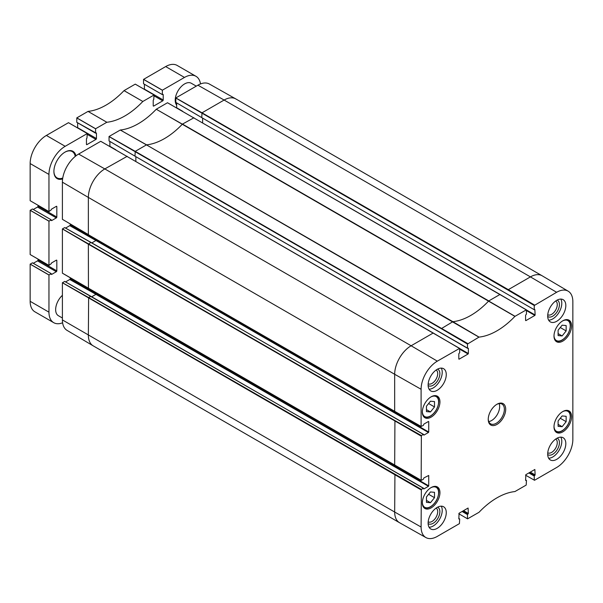 <?xml version="1.0" encoding="UTF-8"?>
<svg xmlns="http://www.w3.org/2000/svg" width="603" height="603" viewBox="0 0 603 603"><rect width="100%" height="100%" fill="white"/><g stroke="black" fill="none" stroke-linecap="round" stroke-linejoin="round"><path stroke-width="0.9" d="M558.099 426.329L558.099 420.954L562.132 415.942L566.157 416.304L566.157 421.678L562.132 426.69L558.099 426.329M562.132 426.69L558.099 424.361M566.157 421.678L560.262 418.271M426.442 502.344L426.442 496.97L430.474 491.958L434.499 492.312L434.499 497.686L430.474 502.698L426.442 502.344M430.474 502.698L426.442 500.377M434.499 497.686L428.597 494.279M534.522 305.043L508.321 289.651L508.058 290.118L534.25 305.502L556.622 292.282A22.952 13.251 -60 0 1 568.169 291.181A22.952 13.251 -60 0 1 572.85 301.651L572.85 439.406A22.952 13.251 -60 0 1 556.622 467.513L534.522 480.274L525.59 475.202M479.031 337.1L452.876 321.685L441.283 328.665L467.483 344.057L479.031 337.1A66.82 38.577 120 0 0 514.917 316.379L526.381 309.829L526.464 314.08L525.59 315.211L525.59 320.479M428.454 421.467L423.886 424.105L423.351 425.424L421.098 426.419L421.098 389.267A22.952 13.251 -60 0 1 437.326 361.159L459.614 348.376L459.69 352.634L458.815 353.757L458.815 359.034M458.815 518.58L459.69 519.085L459.426 523.63L437.326 536.391A22.952 13.251 -60 0 1 425.922 537.567A22.952 13.251 -60 0 1 421.098 527.022L421.361 489.402L88.633 297.565L88.362 335.185A23.276 13.439 120 0 0 93.111 345.798A23.276 13.439 120 0 0 93.179 345.836L399.488 522.68A23.276 13.439 120 0 0 399.563 522.726L425.922 537.567M525.59 480.033L526.464 480.538L526.193 485.083L514.917 491.566A66.82 38.577 120 0 0 479.031 512.286L467.566 518.844L458.815 513.748M421.173 480.425L421.361 435.57L394.935 420.577L394.671 465.252L421.173 480.425L423.351 479.257L423.886 477.938L428.725 475.458L428.725 485.852L96.224 293.88L95.952 294.347L428.454 486.312L423.886 488.95M91.113 296.442L423.351 488.257L421.361 489.402M467.483 344.057L467.483 348.135L134.982 156.162L467.559 348.308L468.358 348.248L468.358 353.524L459.69 348.519M526.193 480.38L525.59 480.418L525.854 474.682L534.861 469.481L535.125 474.915L530.293 472.119M534.333 309.761L201.749 117.615L534.333 309.761L534.861 309.543L535.125 314.977L526.457 309.972M459.426 518.927L458.815 518.972L459.087 513.228L468.086 508.035L468.358 513.462L463.519 510.673M462.109 511.487L467.483 514.585L467.483 518.663M488.754 421.58A11.397 6.58 120 0 0 499.661 406.58A11.397 6.58 120 0 0 499.141 403.595M529.751 472.428L534.861 475.375L535.125 474.915M534.861 475.375L529.419 472.624M528.876 472.933L534.25 476.038L534.522 475.571M534.25 476.038L534.25 480.116M467.483 514.585L467.755 514.118L462.644 511.171M462.983 510.982L467.755 514.118M468.086 513.929L468.358 513.462M428.454 486.312L428.725 485.852M423.623 488.799L423.351 488.257M428.725 421.625L428.725 432.019L96.224 240.047L95.952 240.514L428.454 432.487L423.886 435.125L423.351 434.424L421.361 435.57M428.454 432.487L428.725 432.019M459.69 349.145L468.086 353.991L459.087 359.184M468.086 353.991L468.358 353.524M526.464 310.59L534.861 315.437L525.854 320.638M534.861 315.437L535.125 314.977M534.25 305.502L534.25 309.58M496.631 404.455A11.397 6.58 -60 0 1 501.998 404.078A11.397 6.58 -60 0 1 504.364 409.294A11.397 6.58 -60 0 1 499.382 420.766A11.397 6.58 -60 0 1 490.601 423.819A11.397 6.58 -60 0 1 488.249 418.979M547.69 316.025A12.821 7.402 -60 0 1 553.283 303.113A12.821 7.402 -60 0 1 563.164 299.683A12.821 7.402 -60 0 1 563.164 314.487A12.821 7.402 -60 0 1 550.343 321.896A12.821 7.402 -60 0 1 547.69 316.025M428.122 385.053A12.821 7.402 -60 0 1 433.715 372.149A12.821 7.402 -60 0 1 443.604 368.712A12.821 7.402 -60 0 1 443.604 383.523A12.821 7.402 -60 0 1 430.776 390.925A12.821 7.402 -60 0 1 428.122 385.053M428.122 523.118A12.821 7.402 -60 0 1 433.715 510.213A12.821 7.402 -60 0 1 443.604 506.776A12.821 7.402 -60 0 1 443.604 521.587A12.821 7.402 -60 0 1 430.776 528.989A12.821 7.402 -60 0 1 428.122 523.118M547.69 454.089A12.821 7.402 -60 0 1 553.283 441.177A12.821 7.402 -60 0 1 563.164 437.748A12.821 7.402 -60 0 1 563.164 452.551A12.821 7.402 -60 0 1 550.343 459.961A12.821 7.402 -60 0 1 547.69 454.089M553.999 336.037A12.444 7.183 -60 0 1 559.433 323.51A12.444 7.183 -60 0 1 569.021 320.178A12.444 7.183 -60 0 1 569.021 334.544A12.444 7.183 -60 0 1 556.577 341.728A12.444 7.183 -60 0 1 553.999 336.037M422.341 412.045A12.444 7.183 -60 0 1 427.776 399.525A12.444 7.183 -60 0 1 437.363 396.186A12.444 7.183 -60 0 1 437.363 410.56A12.444 7.183 -60 0 1 424.919 417.743A12.444 7.183 -60 0 1 422.341 412.045M422.341 502.796A12.444 7.183 -60 0 1 427.776 490.269A12.444 7.183 -60 0 1 437.363 486.938A12.444 7.183 -60 0 1 437.363 501.312A12.444 7.183 -60 0 1 424.919 508.495A12.444 7.183 -60 0 1 422.341 502.796M553.999 426.781A12.444 7.183 -60 0 1 559.433 414.261A12.444 7.183 -60 0 1 569.021 410.929A12.444 7.183 -60 0 1 569.021 425.296A12.444 7.183 -60 0 1 556.577 432.479A12.444 7.183 -60 0 1 553.999 426.781M505.706 409.294A12.346 7.13 120 0 0 496.97 404.251A12.346 7.13 120 0 0 488.242 419.379A12.346 7.13 120 0 0 496.97 424.422A12.346 7.13 120 0 0 505.706 409.294M548.655 458.235A12.821 7.402 120 0 0 559.139 450.23A12.821 7.402 120 0 0 560.828 437.145M429.087 527.263A12.821 7.402 120 0 0 439.572 519.258A12.821 7.402 120 0 0 441.26 506.173M429.087 389.199A12.821 7.402 120 0 0 439.572 381.194A12.821 7.402 120 0 0 441.26 368.109M548.655 320.163A12.821 7.402 120 0 0 559.139 312.158A12.821 7.402 120 0 0 560.828 299.08M428.13 523.57A9.475 5.472 120 0 0 435.524 521.429A9.475 5.472 120 0 0 439.858 511.691A9.475 5.472 120 0 0 437.59 507.191M436.135 508.088A7.96 4.59 -60 0 1 437.71 511.691A7.96 4.59 -60 0 1 434.288 519.643A7.96 4.59 -60 0 1 428.183 521.866M428.13 385.505A9.475 5.472 120 0 0 435.524 383.365A9.475 5.472 120 0 0 439.858 373.619A9.475 5.472 120 0 0 437.59 369.126M436.135 370.023A7.96 4.59 -60 0 1 437.71 373.619A7.96 4.59 -60 0 1 434.288 381.578A7.96 4.59 -60 0 1 428.183 383.802M547.697 316.477A9.475 5.472 120 0 0 555.092 314.329A9.475 5.472 120 0 0 559.426 304.59A9.475 5.472 120 0 0 557.157 300.098M555.702 300.995A7.96 4.59 -60 0 1 557.278 304.59A7.96 4.59 -60 0 1 553.856 312.542A7.96 4.59 -60 0 1 547.75 314.774M547.697 454.541A9.475 5.472 120 0 0 555.092 452.401A9.475 5.472 120 0 0 559.426 442.655A9.475 5.472 120 0 0 557.157 438.162M555.702 439.059A7.96 4.59 -60 0 1 557.278 442.655A7.96 4.59 -60 0 1 553.856 450.607A7.96 4.59 -60 0 1 547.75 452.838M500.264 294.611L167.491 102.751L156.26 109.241A66.82 38.577 -60 0 1 120.283 130.014L109.053 136.497L109.053 140.929M176.656 102.894L176.656 107.749A0.701 0.407 -60 0 1 176.641 107.884M568.169 291.181L542.135 275.782A23.276 13.439 120 0 0 542.059 275.737L235.758 98.892A23.276 13.439 120 0 0 235.683 98.854L209.324 84.005A22.952 13.251 120 0 0 197.92 85.189L175.82 97.942L175.82 102.382M64.687 281.443L62.395 282.769L62.395 319.922A22.952 13.251 120 0 0 67.076 330.391L93.111 345.798M70.25 277.825L70.25 278.624A0.701 0.407 -60 0 1 69.752 279.483L65.554 281.91M421.098 480.252L62.395 273.151L62.395 228.944L64.679 227.587L91.038 242.436L423.351 434.424M70.25 223.992L70.25 224.791A0.701 0.407 -60 0 1 69.752 225.65L65.554 228.085M433.497 333.165L100.724 141.306L78.624 154.059A22.952 13.251 120 0 0 62.395 182.174L62.395 219.326L88.626 234.74M109.882 141.441L109.882 146.295A0.701 0.407 -60 0 1 109.874 146.439M135.276 84.134L154.082 94.995L135.245 84.141L124.014 90.631A66.82 38.577 -60 0 1 88.046 111.397L76.807 117.879L76.777 122.319L95.576 133.15L95.613 128.741L106.852 122.258A66.82 38.577 120 0 0 142.821 101.485L154.059 94.995L153.72 99.631A0.701 0.407 120 0 0 153.222 100.49L153.222 105.766A0.701 0.407 120 0 0 153.72 106.053L162.72 100.852A0.701 0.407 120 0 0 163.217 99.992L163.217 94.716A0.701 0.407 120 0 0 162.72 94.43L162.343 94.603L162.388 90.186L184.488 77.433A22.952 13.251 -60 0 1 195.96 76.295A22.952 13.251 -60 0 1 200.505 83.93M144.411 84.269L144.411 89.131A0.701 0.407 -60 0 1 144.366 89.387M143.537 83.742L162.343 94.603L143.537 83.742L143.537 79.4L165.674 66.571A22.952 13.251 120 0 1 177.154 65.433L195.96 76.295M32.449 262.833L30.15 264.159L30.15 301.312A22.952 13.251 120 0 0 34.906 311.819L53.712 322.673A22.952 13.251 -60 0 1 48.956 312.166L48.956 275.013L51.217 273.664L51.255 274.079A0.701 0.407 120 0 0 51.752 274.365L56.32 271.727A0.701 0.407 120 0 0 56.818 270.868L56.818 260.473A0.701 0.407 120 0 0 56.32 260.187L51.752 262.825A0.701 0.407 120 0 0 51.255 263.684L48.956 265.395L48.956 221.188L51.217 219.839L51.255 220.246A0.701 0.407 120 0 0 51.752 220.532L56.32 217.894A0.701 0.407 120 0 0 56.818 217.035L56.818 206.641A0.701 0.407 120 0 0 56.32 206.354L51.752 208.992A0.701 0.407 120 0 0 51.255 209.852L48.956 211.57L48.956 174.418A22.952 13.251 -60 0 1 65.184 146.303L87.284 133.549L86.953 138.177A0.701 0.407 120 0 0 86.455 139.037L86.455 144.313A0.701 0.407 120 0 0 86.953 144.599L95.952 139.406A0.701 0.407 120 0 0 96.45 138.539L96.45 133.263A0.701 0.407 120 0 0 95.952 132.977L76.769 122.288M62.599 322.793A22.952 13.251 -60 0 1 53.712 322.673M38.012 259.094L38.012 260.006A0.701 0.407 -60 0 1 37.514 260.865L33.293 263.3M49.001 265.418L30.15 254.541L30.15 210.326L32.449 209M38.012 205.261L38.012 206.181A0.701 0.407 -60 0 1 37.514 207.04L33.293 209.475M30.15 200.709L48.971 211.593L30.15 200.709L30.15 163.556A22.952 13.251 120 0 1 46.378 135.449L68.478 122.688L87.329 133.572M77.644 122.816L77.644 127.685A0.701 0.407 -60 0 1 77.599 127.934M64.853 152.212A15.203 8.774 -60 0 1 72.247 151.572A15.203 8.774 -60 0 1 75.232 156.433M62.75 178.043A15.203 8.774 -60 0 1 57.051 177.9A15.203 8.774 -60 0 1 53.901 171.169M75.933 155.876A15.768 9.105 120 0 0 65.056 152.092A15.768 9.105 120 0 0 53.901 171.403A15.768 9.105 120 0 0 62.614 178.94M62.395 318.015L58.401 315.716A13.296 7.681 -60 0 1 55.649 309.625A13.296 7.681 -60 0 1 62.395 295.312M176.656 105.141A13.296 7.681 -60 0 1 175.217 100.204A13.296 7.681 -60 0 1 181.021 86.817A13.296 7.681 -60 0 1 191.272 83.252L196.269 86.139M426.442 411.593L426.442 406.218L430.474 401.206L434.499 401.56L434.499 406.935L430.474 411.955L426.442 411.593M434.499 406.935L428.597 403.528M430.474 411.955L426.442 409.625M558.099 335.577L558.099 330.203L562.132 325.19L566.157 325.552L566.157 330.926L562.132 335.939L558.099 335.577M566.157 330.926L560.262 327.519M562.132 335.939L558.099 333.61M562.456 411.751A11.495 6.633 -60 0 1 570.257 416.62A11.495 6.633 -60 0 1 562.298 430.602A11.495 6.633 -60 0 1 554.006 426.381M555.175 431.175A12.068 6.965 120 0 0 555.695 431.529C557.489 432.547 559.674 432.306 562.245 430.828C567.129 427.452 569.858 422.643 570.423 416.394C570.43 413.711 569.541 411.796 567.762 410.635A12.068 6.965 120 0 0 567.189 410.364M430.798 487.759A11.495 6.633 -60 0 1 438.6 492.636A11.495 6.633 -60 0 1 430.632 506.618A11.495 6.633 -60 0 1 422.349 502.397M423.517 507.183A12.068 6.965 120 0 0 424.037 507.545C425.831 508.555 428.017 508.321 430.587 506.837C435.472 503.467 438.193 498.658 438.765 492.402C438.773 489.726 437.884 487.804 436.097 486.644A12.068 6.965 120 0 0 435.532 486.372M542.059 275.737A23.276 13.439 120 0 0 530.421 276.89L556.622 292.282M515.015 316.296L488.671 301.018A66.496 38.396 -60 0 1 452.876 321.685L146.469 144.878L478.925 337.137M467.755 343.589L135.245 151.353L134.982 156.162L109.007 140.906M459.426 348.398L433.225 333.007L411.125 345.768L437.326 361.159M127.188 156.32L104.816 168.923L411.125 345.768A23.276 13.439 120 0 0 394.671 374.275L421.098 389.267M394.935 474.41L394.671 512.03L421.098 527.022M62.395 319.922L394.671 512.03A23.276 13.439 120 0 0 399.488 522.68M193.955 117.766L182.468 124.09L488.777 300.935L499.993 294.46L526.193 309.852M64.649 281.42L90.849 296.284L88.633 297.565L62.433 282.701M64.649 227.595L90.849 242.451L88.362 244.2L421.098 436.037M235.683 98.854A23.276 13.439 120 0 0 224.12 100.045L530.421 276.89L508.321 289.651L202.02 112.806L201.749 117.615L175.782 102.359M69.752 279.483L95.952 294.347L91.829 296.721M96.224 293.073L96.224 293.88L70.25 278.624M62.395 228.944L88.362 244.2L88.437 288.581L394.935 465.41M62.395 282.769L421.098 489.87M64.679 281.42L423.54 488.234M96.224 239.248L96.224 240.047L70.25 224.791M69.752 225.65L95.952 240.514L91.829 242.896M394.935 420.577L62.433 228.876M91.113 242.61L423.54 434.401M421.098 426.419L394.935 411.578M78.624 154.059L104.816 168.923A23.276 13.439 120 0 0 88.362 197.43L394.671 374.275L394.671 411.427L88.437 234.755L421.173 426.592M135.856 156.795L135.856 161.189M441.283 328.665L109.007 136.564M109.022 140.936L135.245 156.32M202.623 118.248L202.623 122.643M175.79 102.382L202.02 117.766M508.058 290.118L175.782 98.018M156.275 109.233L514.917 316.379M197.92 85.189L224.12 100.045L202.02 112.806L175.82 97.942M62.403 273.182L88.626 288.566M62.395 182.174L88.362 197.43L88.362 234.582L62.395 219.326M120.268 130.014L146.469 144.878L135.245 151.353L109.053 136.497M156.26 109.241L182.37 124.173A66.496 38.396 -60 0 1 146.567 144.841L120.283 130.014M182.686 111.291L176.656 107.749M115.919 149.838L109.882 146.295M106.837 122.258L88.03 111.404L106.852 122.258M124.03 90.616L142.836 101.477L124.014 90.631M153.72 106.053L153.222 105.766M162.72 100.852L154.097 95.877M163.217 99.992L144.411 89.131M163.217 94.716L162.72 94.43M162.343 90.254L143.537 79.4M162.388 90.186L143.574 79.332M184.488 77.433L165.674 66.571M48.956 312.166L30.15 301.312M48.956 275.013L30.15 264.159M49.001 274.945L30.188 264.084M51.217 273.664L32.404 262.81M51.752 274.365L51.255 274.079M56.32 271.727L37.514 260.865M56.818 270.868L38.012 260.006M56.818 260.473L56.32 260.187M48.956 221.188L30.15 210.326M49.001 221.113L30.188 210.259M51.217 219.839L32.404 208.977M51.752 220.532L51.255 220.246M56.32 217.894L37.514 207.04M56.818 217.035L38.012 206.181M56.818 206.641L56.32 206.354M48.956 174.418L30.15 163.556M65.184 146.303L46.378 135.449M86.953 144.599L86.455 144.313M95.952 139.406L87.329 134.424M96.45 138.539L77.644 127.685M96.45 133.263L95.952 132.977M95.576 128.808L76.769 117.947M95.613 128.741L76.807 117.879M430.798 397.008A11.495 6.633 -60 0 1 438.6 401.884A11.495 6.633 -60 0 1 430.632 415.866A11.495 6.633 -60 0 1 422.349 411.645M423.517 416.432A12.068 6.965 120 0 0 424.037 416.794C425.831 417.804 428.017 417.57 430.587 416.085C435.472 412.716 438.193 407.907 438.765 401.651C438.773 398.975 437.884 397.053 436.097 395.9A12.068 6.965 120 0 0 435.532 395.621M562.456 321A11.495 6.633 -60 0 1 570.257 325.876A11.495 6.633 -60 0 1 562.298 339.851A11.495 6.633 -60 0 1 554.006 335.637M555.175 340.424A12.068 6.965 120 0 0 555.695 340.778C557.489 341.795 559.674 341.562 562.245 340.077C567.129 336.708 569.858 331.891 570.423 325.643C570.43 322.959 569.541 321.045 567.762 319.884A12.068 6.965 120 0 0 567.189 319.613M567.762 410.635L567.31 410.372M555.695 431.529L555.242 431.273M436.097 486.644L435.652 486.387M424.037 507.545L423.585 507.281M525.59 479.905L526.381 480.365M458.815 518.452L459.614 518.912M459.614 348.376L100.746 141.298M526.381 309.829L167.521 102.751M162.358 94.626L143.552 83.772M51.24 273.664L32.434 262.802M30.165 254.564L48.971 265.426M51.24 219.831L32.434 208.977M68.508 122.688L87.314 133.542M95.591 133.173L76.777 122.319M436.097 395.9L435.652 395.636M424.037 416.794L423.585 416.53M567.762 319.884L567.31 319.628M555.695 340.778L555.242 340.522"/></g></svg>
